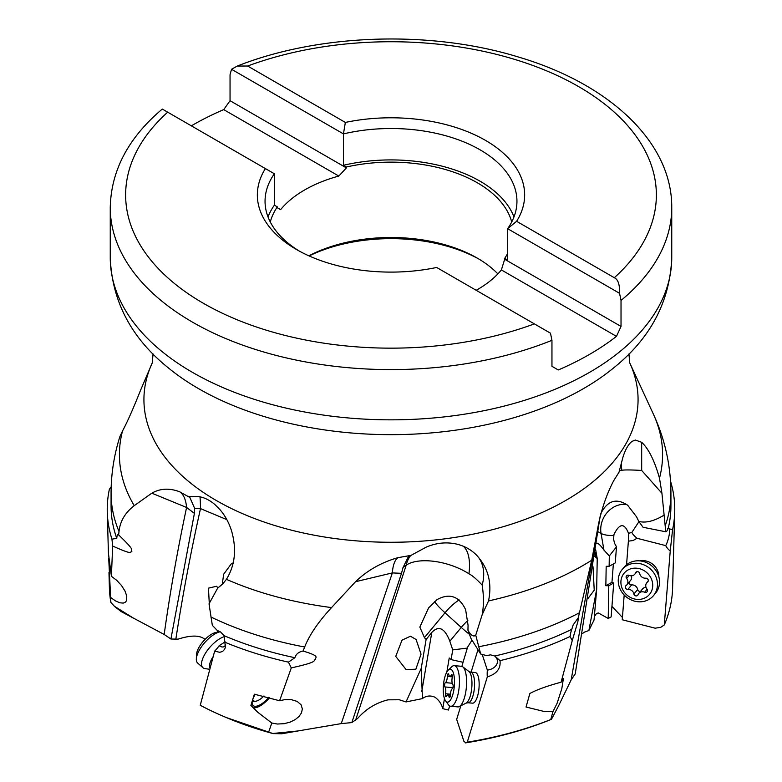 <?xml version="1.0" encoding="UTF-8"?>
<svg xmlns="http://www.w3.org/2000/svg" width="782" height="782" viewBox="0 0 782 782"><rect width="100%" height="100%" fill="white"/><g stroke="black" fill="none" stroke-linecap="round" stroke-linejoin="round"><path stroke-width="1.17" d="M345.351 122.432L343.445 133.898A125.951 72.716 180 0 1 516.951 201.228A125.951 72.716 180 0 1 507.626 228.686L619.549 293.299C619.823 284.619 618.083 279.428 614.31 277.718L516.609 221.306A133.644 77.154 180 0 0 485.505 140.389A133.644 77.154 180 0 0 345.351 122.432L247.64 66.02L237.298 66.05L231.531 69.275L343.445 133.898L343.445 165.295L346.406 167.006L346.406 167.886L230.045 100.702L230.045 74.701L231.531 69.275M516.609 221.306L507.626 228.686L507.626 260.083L504.673 258.383L504.673 259.253L621.025 326.436L616.47 336.368A280.748 162.089 180 0 1 558.28 369.964L551.955 366.318L551.955 340.317L550.469 333.181L436.649 267.464A133.644 77.154 180 0 1 296.495 249.507A133.644 77.154 180 0 1 265.391 168.589L162.451 109.157M619.549 293.299L621.025 300.435L621.025 326.436M191.346 125.834A280.748 162.089 180 0 1 223.72 109.617L338.811 176.058L346.406 167.886M223.72 109.617L230.045 100.702M504.673 259.253L501.389 269.927L616.47 336.368M276.906 207.513L280.611 209.654A122.109 70.497 180 0 1 338.811 176.058M501.389 269.927A122.109 70.497 180 0 1 476.189 290.298M346.406 167.006A122.109 70.497 180 0 1 477.343 182.783A122.109 70.497 180 0 1 511.711 221.99M497.87 273.896A122.109 70.497 0 0 0 477.343 258.148A122.109 70.497 0 0 0 308.88 255.822M270.289 221.99A122.109 70.497 180 0 1 277.327 206.878L277.327 207.758L280.611 209.654M513.979 216.927A125.951 72.716 0 0 0 343.445 165.295M507.626 253.505A122.109 70.497 180 0 1 504.673 258.383M277.327 206.878L274.374 205.177A125.951 72.716 180 0 0 268.021 216.927M299.301 251.081A125.951 72.716 180 0 1 265.049 201.228A125.951 72.716 180 0 1 274.374 173.77L274.374 205.177M274.374 173.77L265.391 168.589M309.125 255.929A126.909 73.273 180 0 1 479.014 259.125M205.119 639.334L203.809 638.542C198.687 635.101 190.114 635.297 178.091 639.138L170.906 639.021L164.181 634.476L121.2 611.592L114.651 606.539L110.868 602.384L108.698 558.016M153.047 353.953L152.236 362.956L140.33 390.785C133.39 408.312 127.456 421.723 122.51 431.019L119.939 436.464C114.064 454.919 111.103 473.853 111.073 493.266A279.927 161.61 0 0 0 119.02 531.506C120.076 521.262 125.149 512.64 134.23 505.661L151.816 493.178C160.193 488.379 169.499 487.929 179.733 491.81L187.768 496.316L199.439 496.726C204.825 497.684 210.065 500.363 215.148 504.781L219.859 509.522C225.138 515.602 229.067 522.826 231.648 531.193C236.77 549.345 235.03 565.386 226.418 579.325L222.792 583.871L217.611 588.22L209.029 603.821L212.333 625.326L217.181 630.37L220.553 632.003L224.16 635.698L225.363 647.301L224.639 649.275L222.616 651.435L219.732 652.315L214.659 651.103L200.251 705.276A281.628 162.597 0 0 0 224.209 716.664A281.628 162.597 0 0 0 268.656 732.108L271.804 723.018L277.307 724.034L284.218 723.682L290.347 722.03L295.293 719.548L299.007 716.488L301.471 712.93L302.37 708.903L301.06 704.768L297.17 701.405L291.295 699.646L284.394 699.714L279.594 700.75L291.285 667.896C320.288 661.504 312.174 660.81 315.733 659.158C314.491 657.525 321.588 656.538 303.054 651.044L304.657 646.997C309.467 634.857 318.43 621.719 331.548 607.585L355.546 581.7C367.257 570.43 381.381 562.424 397.921 557.674L411 555.376L426.278 547.107C435.945 542.982 445.72 541.897 455.593 543.861C463.775 545.601 470.715 549.326 476.424 555.024L476.473 555.083A46.148 32.746 135.4 0 0 476.424 555.024C488.212 567.722 492.249 583.02 488.525 600.938L482.171 614.72C483.843 605.757 483.843 595.884 482.171 585.102A46.148 32.746 135.4 0 0 476.463 555.064L476.473 555.083M110.927 597.692L115.462 600.879L119.851 602.795L123.224 603.108L125.56 602.062L126.606 600.439L126.752 596.05L125.022 591.094L121.503 585.493L116.704 580.303L111.406 576.305L108.424 553.265L107.271 512.054A283.768 163.829 180 0 0 111.953 539.16L116.762 538.348C116.987 535.152 117.603 534.008 118.629 534.908L119.02 531.506M116.762 538.348A279.927 161.61 180 0 1 111.073 505.925L111.073 493.266M107.271 512.054A283.768 163.829 180 0 1 109.412 489.131L111.181 486.883M164.181 634.476C170.007 592.6 177.475 550.264 186.585 507.469L194.405 513.354L194.601 508.271L200.495 508.613C190.652 552.757 182.421 596.383 175.794 639.49M199.928 496.814A46.148 1.642 -88.6 0 1 200.495 508.613L226.839 519.629M223.887 582.649L217.611 588.22M233.28 562.864L231.482 563.578A23.079 12.082 -110.9 0 1 233.075 563.744M222.274 584.213L223.662 574.223L231.482 563.578M217.181 632.267L217.689 630.536M209.556 608.406L208.452 588.142L216.585 586.256L217.943 587.956M194.405 513.354L170.906 639.021M111.406 576.305L112.657 546.041C136.303 556.618 129.147 551.007 131.865 551.369C130.32 548.847 136.596 552.16 118.629 534.908M151.816 493.178L186.585 507.469A46.148 20.244 -69.8 0 0 179.733 491.81M132.842 617.76L114.377 606.236M111.953 539.16L112.657 546.041M108.972 572.483L109.412 588.299A281.628 162.597 0 0 0 110.868 602.384M194.601 508.271L189.85 497.43L187.768 496.316M578.465 617.409L577.859 621.729L572.258 640.546L570.049 636.499L570.86 632.227L573.147 624.974L578.289 617.731L591.739 560.205L598.533 523.979C602.052 507.606 607.125 493.159 613.733 480.656L619.021 472.191L622.853 457.509C625.414 449.288 628.542 443.873 632.237 441.292L635.346 440.041L641.67 442.299C648.61 448.721 654.544 460.676 659.49 478.173L661.934 493.266L665.775 531.78L666.899 531.007L668.248 528.231L667.584 528.691M355.546 581.7L392.349 572.913L401.508 573.333L351.822 722.588L341.255 723.614L392.349 572.913A46.148 16.432 -105.6 0 1 397.921 557.674M341.255 723.614L297.932 730.965L272.801 733.496L268.656 732.108M268.842 697.29A15.386 6.276 -48.4 0 1 253.133 705.569A15.386 6.276 -48.4 0 1 252.469 700.34L250.895 705.413L257.923 712.382L271.804 723.018M252.469 700.34L254.375 694.201L279.594 700.75M225.187 642.345A283.768 163.829 180 0 0 288.45 662.149L291.285 667.896M297.932 730.965L281.755 733.77L273.133 733.604A278.187 160.603 180 0 1 226.242 717.534L272.801 733.496M351.822 722.588L357.55 718.541C365.859 709.02 376.015 702.793 388.009 699.841L399.27 699.763L406.024 701.943L421.224 668.366L426.102 639.5L424.44 637.613L419.846 627.076L428.546 607.966L437.079 599.598C449.601 592.815 459.112 596.167 465.622 609.647L468.056 625.199L467.959 630.302C471.008 635.483 473.599 637.105 475.739 635.16L482.171 614.72M288.45 662.149L294.892 657.711C296.007 654.084 298.724 651.865 303.054 651.044M294.892 657.711A279.927 161.61 180 0 1 224.16 635.698M225.519 644.388A9.619 4.936 57.1 0 1 224.19 646.548A9.619 4.936 57.1 0 1 219.146 645.717A15.259 6.227 131.6 0 1 214.659 651.103M225.148 641.836L219.146 645.717M252.801 699.274A15.386 6.276 -48.4 0 1 255.294 694.308M252.928 707.622A17.302 7.067 131.6 0 0 261.256 705.217A17.302 7.067 131.6 0 0 269.673 697.534M401.508 573.333L402.965 567.712L406.22 565.112L355.575 720.281M410.667 555.494A46.148 31.182 -130.4 0 0 406.22 565.112C419.172 556.637 449.191 560.987 468.936 573.802C472.152 575.357 476.57 579.13 482.171 585.102M410.442 636.206L416.112 639.52L421.039 654.143L415.858 669.216L406.063 669.558L395.741 656.391L402.007 640.184L410.442 636.206M402.965 567.712L408.224 556.98L411 555.376M475.739 635.16L480.676 654.006L486.56 655.59L490.578 654.847L494.781 656.02L500.011 660.653C500.92 668.561 496.687 673.976 487.303 676.909L467.265 742.177A281.628 162.597 0 0 0 550.743 719.567L551.447 719.323L558.504 705.999L551.437 719.323M572.258 640.546L561.085 682.217L563.421 678.424L561.808 688.737L557.087 703.301L552.991 711.561L550.743 719.567M594.32 547.273L571.173 679.871L558.504 705.999M561.085 682.217C547.625 685.814 537.214 689.568 529.873 693.478L526.042 707.036L543.558 711.337L552.991 711.561M570.049 636.499A283.768 163.829 180 0 1 500.011 660.653M467.265 742.177L465.456 742.9C496.433 737.905 525.113 730.036 551.506 719.303L551.506 719.303A278.187 160.603 180 0 1 465.691 742.832L463.882 741.228L456.668 719.352L460.813 705.804M600.195 516.042L575.21 673.937L571.173 679.871M449.689 705.941L448.438 710.017L442.759 708.658C441.517 703.908 438.937 700.105 435.007 697.261C430.54 695.247 426.356 695.677 422.456 698.531L421.224 668.366M449.23 707.446L449.875 706.038M444.459 698.609L442.759 708.658M426.102 639.5L431.811 632.413C438.77 625.189 444.782 628.132 449.836 641.23L452.739 649.901L451.087 659.617L449.23 657.994L446.854 672.002M594.564 556.139L597.233 558.563L596.676 589.237L588.866 630.536L584.398 632.12L582.297 633.684M613.362 563.959L611.954 582.336L613.723 583.001L611.133 616.92L608.21 618.445L598.347 612.961L596.519 613.469L594.281 616.587M422.348 698.629L406.024 701.943M480.676 654.006L471.067 638.659L467.959 630.302M571.779 629.314A279.927 161.61 180 0 1 494.781 656.02M495.925 657.496A9.619 7.185 -18.2 0 1 497.225 659.627A9.619 7.185 -18.2 0 1 487.342 670.057A15.259 5.063 95 0 0 487.303 676.909M482.191 654.426L487.342 670.057M478.828 651.054L477.91 649.92L471.106 672.158M477.45 696.488A15.386 5.103 95 0 1 472.553 703.165L467.988 702.764A15.386 5.103 -85 0 0 472.885 696.088A15.386 5.103 -85 0 0 474.43 680.477A15.386 5.103 -85 0 0 470.676 672.119L475.241 672.52A15.386 5.103 95 0 1 479.004 680.878A15.386 5.103 95 0 1 477.45 696.488M463.276 661.494L461.898 666.381M472.015 640.175L467.646 647.056L463.032 662.276L451.087 659.617M467.382 648.063L452.739 649.901M619.403 470.471L621.758 470.265C624.652 469.777 631.289 469.835 641.68 470.451L661.934 493.266M600.693 513.813C607.379 500.597 616.372 497.733 627.672 505.24L636.646 516.97L638.757 521.399C645.688 523.236 654.123 521.154 664.055 515.152M593 566.696L594.222 590.185L588.103 598.357M641.68 470.451L641.67 442.299M670.536 481.184A283.768 163.829 180 0 1 674.729 512.054L672.588 588.299A281.628 162.597 0 0 1 664.28 624.945L660.78 627.301L655.16 628.19L622.247 619.764L624.183 595.004M674.729 512.054A283.768 163.829 180 0 1 672.588 529.649L670.233 550.958L664.28 624.945M622.423 617.457L611.935 606.363M613.723 583.001L608.787 585.728L608.21 618.445M588.866 630.536L594.046 620.009L596.676 589.237M597.233 558.563L595.561 549.247M596.431 543.197C597.966 542.864 600.468 545.152 603.948 550.078L609.315 555.973L609.139 566.305L615.258 562.903L616.49 546.823L614.642 543.49L613.587 539.345L613.948 534.556C619.52 523.138 624.378 522.738 628.523 533.353A23.079 8.113 170.1 0 0 631.641 532.415A23.079 8.113 170.1 0 0 631.934 532.317C632.052 533.471 633.743 535.455 637.017 538.27L665.697 545.611A9.619 1.906 -75.6 0 0 668.806 536.794A9.619 1.906 -75.6 0 0 669.48 528.906L668.248 528.231A279.927 161.61 180 0 0 670.927 505.925L670.927 493.266C670.8 465.593 664.964 439.259 653.429 414.245A271.579 156.791 180 0 1 659.49 478.173M608.787 585.728L605.845 585.718L606.187 566.295L609.139 566.305M626.783 504.498A23.079 19.853 -60.6 0 0 617.692 505.348A23.079 19.853 -60.6 0 0 601.055 533.422L603.948 550.078M665.775 531.78L643.048 527.273L638.757 521.399M669.48 528.906L672.588 529.649M670.233 550.958A15.259 13.832 40 0 1 665.697 545.611M638.943 521.662L631.934 532.317M637.017 538.27L633.058 540.538L628.386 541.154L628.523 533.353M628.386 541.154L626.548 564.78M639.852 560.88A15.386 13.939 40 0 1 658.855 576.833M605.845 585.718L611.954 582.336M609.315 555.973L616.49 546.823M252.752 699.352A11.535 4.712 131.6 0 0 255.851 701.21A11.535 4.712 131.6 0 0 259.008 699.968A11.535 4.712 131.6 0 0 263.945 695.97M224.16 636.704A20.381 8.319 131.6 0 0 202 660.761A20.381 8.319 131.6 0 0 202.89 667.691A20.381 8.319 131.6 0 0 204.952 668.6L209.723 669.304M202.89 667.691L197.69 663.077A20.381 8.319 -48.4 0 1 196.331 659.001A20.381 8.319 -48.4 0 1 196.8 656.157A20.381 8.319 -48.4 0 1 220.211 631.778L216.135 632.433A16.539 6.755 -48.4 0 0 196.888 652.256A16.539 6.755 -48.4 0 0 196.507 654.563L196.331 659.001M454.274 665.658L461.429 666.284A20.381 6.755 95 0 1 462.758 666.831A20.381 6.755 95 0 1 464.352 698.043A20.381 6.755 95 0 1 459.259 706.596A20.381 6.755 95 0 1 457.861 706.899L450.706 706.263A20.381 6.755 -85 0 0 457.187 697.417A20.381 6.755 -85 0 0 459.249 676.733A20.381 6.755 -85 0 0 454.274 665.658A20.381 6.755 -85 0 0 451.791 666.743L448.311 670.057A16.539 5.484 -85 0 0 445.056 676.352A16.539 5.484 -85 0 0 445.593 700.897A16.539 5.484 -85 0 0 452.69 694.934A16.539 5.484 -85 0 0 454.029 675.658A16.539 5.484 -85 0 0 448.311 670.057M445.593 700.897L448.448 704.768A20.381 6.755 -85 0 0 450.706 706.263M451.224 675.11A2.248 0.743 95 0 1 451.771 674.563A2.248 0.743 95 0 1 452.221 677.544A5.327 1.769 -85 0 0 452.778 684.338A2.248 0.743 95 0 1 452.895 687.71A2.248 0.743 95 0 1 452.338 688.649A5.327 1.769 -85 0 0 450.432 694.875A2.248 0.743 95 0 1 449.474 697.534A2.248 0.743 95 0 1 449.435 697.524A2.248 0.743 95 0 1 448.985 696.752A5.327 1.769 -85 0 0 447.832 694.895A5.327 1.769 -85 0 0 446.522 696.185A2.248 0.743 95 0 1 445.965 696.723A2.248 0.743 95 0 1 445.417 695.462A2.248 0.743 95 0 1 445.515 693.742A5.327 1.769 -85 0 0 444.958 686.958A2.248 0.743 95 0 1 444.85 683.576A2.248 0.743 95 0 1 445.408 682.637A5.327 1.769 -85 0 0 447.314 676.42A2.248 0.743 95 0 1 448.272 673.761A2.248 0.743 95 0 1 448.311 673.761A2.248 0.743 95 0 1 448.76 674.543A5.327 1.769 -85 0 0 449.904 676.401A5.327 1.769 -85 0 0 451.224 675.11L452.221 675.198M622.247 569.443L624.319 566.979A20.381 18.475 40 0 1 646.9 562.805A20.381 18.475 40 0 1 659.49 583.392A20.381 18.475 40 0 1 655.541 593.186L653.469 595.649A20.381 18.475 -140 0 0 657.418 585.855A20.381 18.475 -140 0 0 644.827 565.269A20.381 18.475 -140 0 0 622.247 569.443A20.381 18.475 -140 0 0 618.298 579.237A20.381 18.475 -140 0 0 630.898 599.823A20.381 18.475 -140 0 0 653.469 595.649M620.947 581.104A16.539 14.985 -140 0 0 635.61 599.207A16.539 14.985 -140 0 0 652.687 586.48A16.539 14.985 -140 0 0 638.014 568.377A16.539 14.985 -140 0 0 620.947 581.104M635.551 572.883A2.248 2.033 40 0 1 639.725 573.597A5.327 4.829 -140 0 0 645.727 578.181A2.248 2.033 40 0 1 647.535 582.043A5.327 4.829 -140 0 0 646.792 582.746A5.327 4.829 -140 0 0 646.988 589.081A2.248 2.033 40 0 1 644.632 592.238A5.327 4.829 -140 0 0 638.835 593.382A5.327 4.829 -140 0 0 638.073 594.701A2.248 2.033 40 0 1 633.909 593.988A5.327 4.829 -140 0 0 627.897 589.403A2.248 2.033 40 0 1 626.089 585.542A5.327 4.829 -140 0 0 626.841 584.838A5.327 4.829 -140 0 0 626.636 578.504A2.248 2.033 40 0 1 629.002 575.347A5.327 4.829 -140 0 0 634.788 574.203A5.327 4.829 -140 0 0 635.551 572.883L636.372 571.916M631.397 575.816A5.327 4.829 40 0 1 630.605 580.361L626.841 584.838M629.168 582.072A2.248 2.033 -140 0 0 631.661 584.916A5.327 4.829 40 0 1 637.672 589.511A2.248 2.033 -140 0 0 640.507 591.388M638.835 593.382L642.599 588.895A5.327 4.829 40 0 1 646 587.282M614.31 277.718A265.362 153.204 0 0 0 578.641 86.616A265.362 153.204 0 0 0 247.64 66.02M534.36 323.875A265.362 153.204 180 0 1 203.359 303.279A265.362 153.204 180 0 1 167.69 112.178M237.298 66.05C319.662 33.47 431.41 30.019 519.082 57.223C609.149 83.957 672.197 142.08 671.748 207.513A280.748 162.089 180 0 1 621.025 300.435M551.955 340.317A280.748 162.089 180 0 1 192.48 322.125A280.748 162.089 180 0 1 110.252 207.513L110.252 257.747A280.748 162.089 180 0 0 192.48 372.369A280.748 162.089 180 0 0 498.437 407.5A280.748 162.089 180 0 0 671.748 257.747C669.92 301.471 650.644 338.107 613.938 367.657A272.156 157.123 180 0 1 198.56 388.644A272.156 157.123 180 0 1 168.062 367.657C131.327 338.059 112.051 301.422 110.252 257.747M134.23 505.661A271.579 156.791 180 0 1 122.51 431.019M152.236 362.946A247.073 142.647 0 0 0 216.291 500.49A247.073 142.647 0 0 0 514.351 523.217A247.073 142.647 0 0 0 629.764 362.946L653.429 414.245M331.548 607.585A271.579 156.791 180 0 1 226.418 579.325M591.739 560.205A271.579 156.791 180 0 1 488.525 600.938M210.847 616.959A279.927 161.61 0 0 0 304.657 646.997M468.936 573.802A46.148 21.153 111.4 0 0 469.513 565.425A46.148 21.153 111.4 0 0 463.315 546.247M478.848 646.714A279.927 161.61 0 0 0 579.54 612.717M431.811 632.413L421.801 691.366M424.44 637.613L445.007 612.765L461.263 627.428L449.836 641.23M434.724 601.534A23.079 2.942 -140.4 0 0 445.007 612.765A23.079 7.273 132.1 0 1 459.171 599.95M467.861 620.468A23.079 7.273 -47.9 0 0 461.263 627.428A23.079 2.942 -140.4 0 0 469.483 634.388M621.758 470.265A46.148 16.608 74.2 0 1 621.319 462.846M665.394 525.221A279.927 161.61 0 0 0 670.927 493.266M596.021 557.634L595.112 552.395M598.044 531.721L601.055 533.422A23.079 8.113 170.1 0 0 613.714 535.533M213.144 656.655A16.207 6.618 131.6 0 0 209.889 663.439A16.207 6.618 131.6 0 0 210.016 668.219M470.676 672.119L468.917 671.474A16.207 5.376 95 0 1 470.178 696.293A16.207 5.376 95 0 1 466.131 703.096L467.988 702.764M447.314 676.42L452.319 676.86M452.25 683.243L445.408 682.637M452.905 687.652L444.958 686.958M450.461 694.181L445.515 693.742M450.08 696.85L448.985 696.752M626.636 578.504L629.217 575.435M631.661 584.916L627.897 589.403M637.672 589.511L633.909 593.988M647.125 589.266L644.632 592.238M648.092 581.378L647.535 582.043M162.285 109.06C128.434 137.612 111.083 170.427 110.252 207.513M671.748 207.513L671.748 257.747M226.242 717.534L224.209 716.664M629.745 362.907L628.953 353.953M255.851 701.21L252.175 701.806M466.131 703.096L459.259 706.596M468.917 671.474L462.758 666.831M452.338 676.616L449.904 676.401M450.422 695.12L447.832 694.895M636.89 571.71L634.788 574.203M648.229 581.036L646.792 582.746"/></g></svg>
